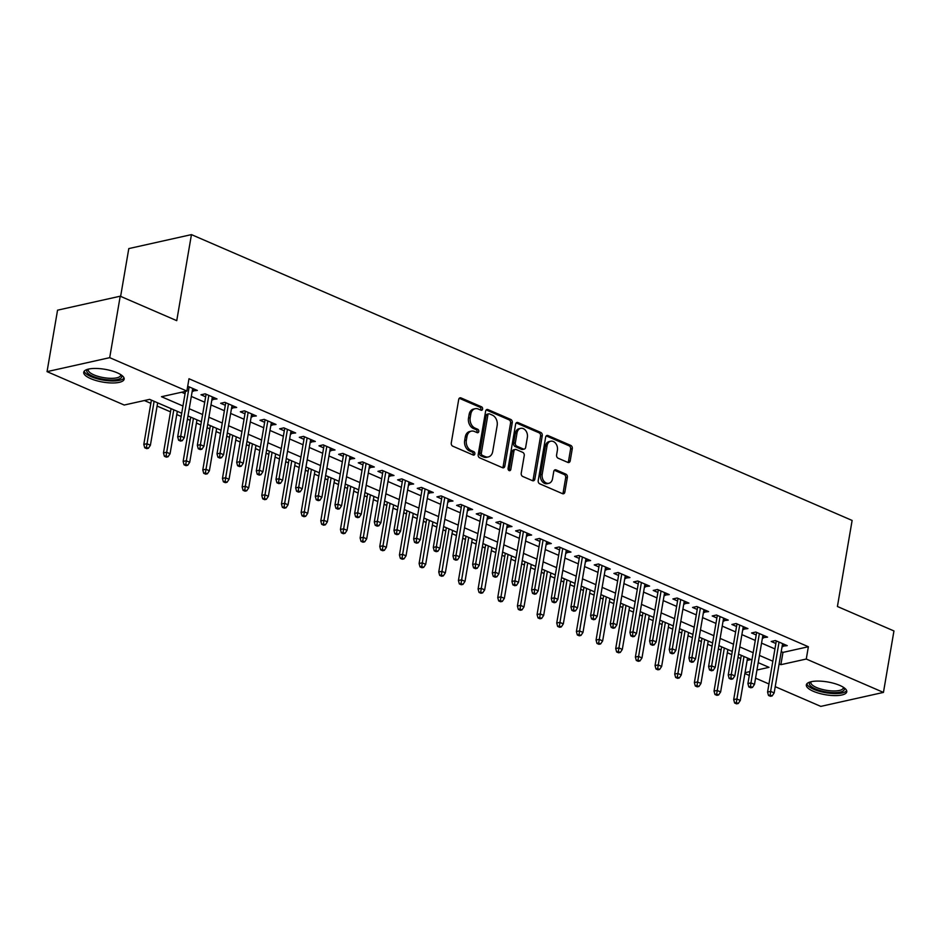 <?xml version="1.0" encoding="UTF-8"?>
<svg xmlns="http://www.w3.org/2000/svg" width="941" height="941" viewBox="0 0 941 941"><rect width="100%" height="100%" fill="white"/><g stroke="black" fill="none" stroke-linecap="round" stroke-linejoin="round"><path stroke-width="1.41" d="M482.604 409.088A1.811 1.353 77.4 0 0 481.545 406.806L461.043 397.937A2.576 1.941 77.4 0 0 460.067 397.831A2.576 1.941 77.4 0 0 458.702 399.513L451.268 442.952A2.576 1.941 77.4 0 0 452.786 446.199L473.299 455.068A1.811 1.353 77.4 0 0 473.876 451.692L471.218 450.551A8.257 6.199 77.4 0 1 466.36 440.153L466.983 436.53A8.257 6.199 77.4 0 1 471.359 431.143A8.257 6.199 77.4 0 1 474.476 431.484L477.134 432.637A1.811 1.353 77.4 0 0 477.71 429.249L475.052 428.108A8.257 6.199 77.4 0 1 470.206 417.71L470.818 414.087A8.257 6.199 77.4 0 1 475.193 408.7A8.257 6.199 77.4 0 1 478.31 409.041L480.969 410.194A1.811 1.353 77.4 0 0 482.604 409.088M480.698 410.076A1.811 1.353 77.4 0 0 479.851 407.182L459.349 398.314A2.576 1.941 77.4 0 0 459.279 398.29M473.029 454.95A1.811 1.353 77.4 0 0 472.182 452.068L469.524 450.927L471.218 450.551M476.864 432.519A1.811 1.353 77.4 0 0 476.017 429.625L473.358 428.484L475.052 428.108M813.342 691.294A20.502 6.481 9.7 0 1 806.343 684.883A20.502 6.481 9.7 0 1 818.623 681.084A20.502 6.481 9.7 0 1 839.76 685.401A20.502 6.481 9.7 0 1 846.771 691.8A20.502 6.481 9.7 0 1 834.491 695.599A20.502 6.481 9.7 0 1 813.342 691.294M90.736 378.658A20.502 6.481 9.7 0 1 83.725 372.248A20.502 6.481 9.7 0 1 96.006 368.449A20.502 6.481 9.7 0 1 117.143 372.765A20.502 6.481 9.7 0 1 124.153 379.164A20.502 6.481 9.7 0 1 111.873 382.963A20.502 6.481 9.7 0 1 90.736 378.658M567.858 462.419A2.576 1.941 77.4 0 0 568.835 462.525A2.576 1.941 77.4 0 0 570.199 460.843L572.281 448.657A2.576 1.941 77.4 0 0 570.764 445.411L547.991 435.554A2.576 1.941 77.4 0 0 547.015 435.448A2.576 1.941 77.4 0 0 545.651 437.13L538.217 480.569A2.576 1.941 77.4 0 0 539.734 483.815L562.518 493.672A2.576 1.941 77.4 0 0 563.483 493.778A2.576 1.941 77.4 0 0 564.859 492.096L567.376 477.369A2.576 1.941 77.4 0 0 565.859 474.123L556.107 469.912A2.576 1.941 77.4 0 0 555.131 469.806A2.576 1.941 77.4 0 0 553.767 471.488L552.52 478.793A6.905 5.187 77.4 0 1 548.862 483.286A6.905 5.187 77.4 0 1 542.192 474.323L547.074 445.728A6.905 5.187 77.4 0 1 550.744 441.223A6.905 5.187 77.4 0 1 557.401 450.186L556.59 454.962A2.576 1.941 77.4 0 0 558.107 458.208L567.858 462.419M181.719 413.24L149.631 399.36L124.224 405.03L47.05 371.636L57.554 310.177L120.213 296.203L176.743 320.658L191.446 234.615L852.123 520.444L837.419 606.498L893.95 630.952L883.446 692.411L820.787 706.385L775.219 686.671M120.213 296.203L109.709 357.662L186.883 391.056L161.487 396.714L182.954 406.006M781.218 651.643L782.971 652.395L808.366 646.738L188.988 378.752L186.883 391.056M808.366 646.738L806.272 659.029L883.446 692.411M512.257 422.685A2.576 1.941 77.4 0 0 510.74 419.439L487.967 409.582A2.576 1.941 77.4 0 0 486.991 409.476A2.576 1.941 77.4 0 0 485.627 411.17L478.193 454.597A2.576 1.941 77.4 0 0 479.71 457.855L502.494 467.701A2.576 1.941 77.4 0 0 503.459 467.806A2.576 1.941 77.4 0 0 504.835 466.124L512.257 422.685L510.563 423.062A2.576 1.941 77.4 0 0 509.046 419.815L486.274 409.958A2.576 1.941 77.4 0 0 486.203 409.935M517.973 422.568L540.746 432.425A2.576 1.941 77.4 0 1 542.263 435.671L534.841 479.11A2.576 1.941 77.4 0 1 533.476 480.792A2.576 1.941 77.4 0 1 532.5 480.686L522.749 476.475A2.576 1.941 77.4 0 1 521.232 473.217L524.243 455.609A2.576 1.941 77.4 0 0 522.726 452.362L516.268 449.563A2.576 1.941 77.4 0 0 515.292 449.457A2.576 1.941 77.4 0 0 513.927 451.139L510.787 469.477A1.811 1.353 77.4 0 1 508.081 468.312L515.633 424.144A2.576 1.941 77.4 0 1 516.997 422.462A2.576 1.941 77.4 0 1 517.973 422.568L516.28 422.944L539.052 432.801L540.746 432.425M192.246 390.997L197.351 390.433L187.706 386.257M211.913 399.502L217.018 398.937L205.22 393.832L200.986 394.773L205.644 396.796M231.58 408.018L236.673 407.441L224.875 402.336L220.653 403.289L225.311 405.3M251.235 416.522L256.34 415.946L244.542 410.841L240.308 411.793L244.966 413.805M270.902 425.026L276.007 424.462L264.209 419.357L259.975 420.298L264.633 422.309M290.569 433.53L295.662 432.966L283.864 427.861L279.642 428.802L284.3 430.825M310.224 442.035L315.329 441.47L303.531 436.365L299.297 437.306L303.955 439.329M329.891 450.551L334.996 449.974L323.198 444.87L318.964 445.822L323.622 447.834M349.558 459.055L354.651 458.49L342.853 453.386L338.631 454.327L343.289 456.338M369.213 467.559L374.318 466.995L362.52 461.89L358.286 462.831L362.944 464.854M388.88 476.064L393.985 475.499L382.187 470.394L377.953 471.335L382.611 473.358M408.547 484.58L413.64 484.003L401.842 478.898L397.62 479.851L402.278 481.863M428.202 493.084L433.307 492.519L421.509 487.414L417.275 488.355L421.933 490.367M447.869 501.588L452.974 501.024L441.176 495.919L436.942 496.86L441.6 498.883M467.536 510.093L472.629 509.528L460.831 504.423L456.608 505.364L461.266 507.387M487.191 518.609L492.296 518.032L480.498 512.927L476.264 513.88L480.922 515.891M506.858 527.113L511.963 526.548L500.165 521.443L495.931 522.384L500.588 524.396M526.525 535.617L531.618 535.053L519.82 529.948L515.597 530.889L520.255 532.912M546.18 544.121L551.285 543.557L539.487 538.452L535.253 539.393L539.911 541.416M565.847 552.638L570.952 552.061L559.154 546.956L554.919 547.909L559.577 549.92M585.514 561.142L590.607 560.577L578.809 555.472L574.586 556.413L579.244 558.425M605.169 569.646L610.274 569.082L598.476 563.977L594.241 564.918L598.899 566.929M624.836 578.15L629.941 577.586L618.143 572.481L613.908 573.422L618.566 575.445M644.503 586.666L649.596 586.09L637.798 580.985L633.575 581.938L638.233 583.949M664.158 595.171L669.263 594.594L657.465 589.501L653.23 590.442L657.888 592.454M683.825 603.675L688.93 603.11L677.132 598.005L672.897 598.947L677.555 600.958M703.492 612.179L708.597 611.615L696.799 606.51L692.564 607.451L697.222 609.474M723.147 620.695L728.252 620.119L716.454 615.014L712.219 615.967L716.877 617.978M742.814 629.2L747.919 628.623L736.121 623.518L731.886 624.471L736.544 626.483M762.481 637.704L767.585 637.139L755.788 632.034L751.553 632.975L756.211 634.987M181.613 392.221L185.059 393.714M191.329 396.42L204.715 402.219M210.984 404.936L224.381 410.723M230.651 413.44L244.048 419.239M250.318 421.944L263.703 427.743M269.973 430.449L283.37 436.248M289.64 438.965L303.037 444.752M309.307 447.469L322.692 453.268M328.962 455.973L342.359 461.772M348.629 464.478L362.026 470.277M368.296 472.994L381.681 478.781M387.951 481.498L401.348 487.297M407.618 490.002L421.015 495.801M427.285 498.507L440.67 504.305M446.94 507.023L460.337 512.81M466.607 515.527L480.004 521.326M486.274 524.031L499.659 529.83M505.929 532.535L519.326 538.334M525.596 541.051L538.993 546.839M545.262 549.556L558.648 555.343M564.918 558.06L578.315 563.859M584.584 566.564L597.982 572.363M604.251 575.08L617.637 580.868M623.907 583.585L637.304 589.372M643.573 592.089L656.971 597.888M663.24 600.593L676.626 606.392M682.895 609.109L696.293 614.896M702.562 617.614L715.96 623.401M722.229 626.118L735.615 631.917M741.884 634.622L755.282 640.421M761.551 643.126L774.949 648.925M782.136 646.208L787.241 645.644L775.443 640.539L771.208 641.48L775.866 643.503M144.361 400.537L150.831 403.336M157.1 406.053L170.497 411.84M176.767 414.558L181.166 416.463M187.435 419.168L190.164 420.345M196.434 423.062L200.833 424.967M207.102 427.673L209.819 428.861M216.089 431.566L220.488 433.472M226.757 436.189L229.486 437.365M235.756 440.07L240.155 441.976M246.424 444.693L249.153 445.869M255.423 448.586L259.822 450.492M266.091 453.197L268.808 454.374M275.078 457.091L279.477 458.996M285.746 461.702L288.475 462.89M294.745 465.595L299.144 467.501M305.413 470.218L308.142 471.394M314.412 474.099L318.811 476.005M325.08 478.722L327.797 479.898M334.067 482.615L338.466 484.521M344.735 487.226L347.464 488.403M353.734 491.12L358.133 493.025M364.402 495.731L367.131 496.919M373.401 499.624L377.8 501.529M384.069 504.247L386.786 505.423M393.056 508.128L397.455 510.034M403.724 512.751L406.453 513.927M412.723 516.644L417.122 518.55M423.391 521.255L426.12 522.431M432.39 525.149L436.789 527.054M443.058 529.759L445.775 530.947M452.045 533.653L456.444 535.558M462.713 538.276L465.442 539.452M471.712 542.157L476.111 544.063M482.38 546.78L485.109 547.956M491.378 550.673L495.778 552.567M502.047 555.284L504.764 556.46M511.034 559.177L515.433 561.083M521.702 563.788L524.431 564.965M530.7 567.682L535.1 569.587M541.369 572.304L544.098 573.481M550.367 576.186L554.767 578.092M561.036 580.809L563.753 581.985M570.023 584.702L574.422 586.596M580.691 589.313L583.42 590.489M589.689 593.206L594.089 595.112M600.358 597.817L603.087 598.994M609.356 601.711L613.755 603.616M620.025 606.333L622.742 607.51M629.011 610.215L633.411 612.12M639.68 614.838L642.409 616.014M648.678 618.731L653.078 620.625M659.347 623.342L662.076 624.518M668.345 627.235L672.744 629.141M679.014 631.846L681.731 633.022M688 635.74L692.4 637.645M698.669 640.351L701.398 641.539M707.667 644.244L712.066 646.149M718.336 648.867L721.065 650.043M727.334 652.748L731.733 654.654M738.003 657.371L740.72 658.547M747.142 660.394L750.977 659.535M191.446 234.615L128.799 248.589L120.624 296.38M47.05 371.636L109.709 357.662M768.95 683.966L755.564 678.167M749.295 675.462L744.896 673.556M756.952 670.027L769.009 667.334L758.211 662.664M751.941 659.947L738.544 654.16M732.274 651.443L718.889 645.644M712.619 642.938L699.222 637.139M692.952 634.422L679.555 628.635M673.285 625.918L659.9 620.131M653.63 617.414L640.233 611.615M633.963 608.909L620.566 603.11M614.297 600.405L600.911 594.606M594.641 591.889L581.244 586.102M574.975 583.385L561.577 577.586M555.308 574.88L541.922 569.082M535.652 566.376L522.255 560.577M515.986 557.86L502.588 552.073M496.319 549.356L482.933 543.557M476.664 540.852L463.266 535.053M456.997 532.347L443.599 526.548M437.33 523.831L423.944 518.044M417.675 515.327L404.277 509.528M398.008 506.823L384.61 501.024M378.341 498.318L364.955 492.519M358.686 489.802L345.288 484.015M339.019 481.298L325.621 475.511M319.352 472.794L305.966 466.995M299.697 464.289L286.299 458.49M280.03 455.773L266.632 449.986M260.363 447.269L246.977 441.482M240.708 438.765L227.31 432.966M221.041 430.26L207.643 424.462M201.374 421.744L187.988 415.957M745.037 672.686L749.953 671.58M779.113 663.934L780.865 664.687L806.272 659.029M189.223 408.723L202.621 414.51M208.89 417.228L222.276 423.015M228.545 425.732L241.943 431.531M248.212 434.236L261.61 440.035M267.879 442.752L281.265 448.539M287.534 451.257L300.932 457.044M307.201 459.761L320.599 465.56M326.868 468.265L340.254 474.064M346.523 476.769L359.921 482.568M366.19 485.285L379.588 491.073M385.857 493.79L399.243 499.589M405.512 502.294L418.91 508.093M425.179 510.798L438.577 516.597M444.846 519.314L458.232 525.102M464.501 527.819L477.899 533.618M484.168 536.323L497.566 542.122M503.835 544.827L517.221 550.626M523.49 553.343L536.888 559.13M543.157 561.848L556.554 567.646M562.824 570.352L576.21 576.151M582.479 578.856L595.876 584.655M602.146 587.372L615.543 593.159M621.813 595.876L635.199 601.664M641.468 604.381L654.865 610.18M661.135 612.885L674.532 618.684M680.802 621.401L694.187 627.188M700.457 629.905L713.854 635.693M720.124 638.41L733.521 644.209M739.791 646.914L753.176 652.713M759.446 655.43L772.843 661.217M782.971 652.395L780.865 664.687M193.117 391.374L193.564 388.786M212.784 399.878L213.219 397.29M232.451 408.382L232.886 405.806M252.106 416.898L252.553 414.311M271.773 425.403L272.208 422.815M291.439 433.907L291.875 431.319M311.095 442.411L311.542 439.835M330.762 450.927L331.197 448.339M350.428 459.431L350.864 456.844M370.084 467.936L370.531 465.348M389.75 476.44L390.186 473.864M409.417 484.956L409.853 482.368M429.072 493.46L429.519 490.873M448.739 501.965L449.175 499.377M468.406 510.469L468.841 507.893M488.061 518.985L488.508 516.397M507.728 527.489L508.164 524.902M527.395 535.994L527.83 533.406M547.05 544.498L547.497 541.922M566.717 553.014L567.152 550.426M586.384 561.518L586.819 558.93M606.039 570.023L606.486 567.435M625.706 578.527L626.141 575.951M645.373 587.043L645.808 584.455M665.028 595.547L665.475 592.959M684.695 604.051L685.13 601.464M704.362 612.556L704.797 609.968M724.017 621.06L724.464 618.484M743.684 629.576L744.119 626.988M763.351 638.08L763.786 635.493M783.006 646.585L783.453 643.997M475.193 408.7L473.499 409.076A8.257 6.199 77.4 0 0 469.124 414.463L470.818 414.087M473.358 428.484A8.257 6.199 77.4 0 1 468.512 418.086L469.124 414.463M471.359 431.143L469.665 431.519A8.257 6.199 77.4 0 0 465.289 436.906L466.983 436.53M469.524 450.927A8.257 6.199 77.4 0 1 464.666 440.529L465.289 436.906M502.553 467.736A2.576 1.941 77.4 0 0 503.141 466.501L510.563 423.062M489.508 413.887A1.811 1.353 77.4 0 0 487.873 414.993L481.357 453.115A1.811 1.353 77.4 0 0 482.415 455.385L485.215 456.597A8.257 6.199 77.4 0 0 488.332 456.938A8.257 6.199 77.4 0 0 492.708 451.551L497.166 425.485A8.257 6.199 77.4 0 0 492.308 415.099L489.508 413.887M488.826 413.805L487.132 414.193A1.811 1.353 77.4 0 0 486.179 415.369L487.873 414.993M488.332 456.938L486.638 457.314A8.257 6.199 77.4 0 1 483.521 456.973L480.722 455.773A1.811 1.353 77.4 0 1 479.663 453.491L486.179 415.369M532.571 480.71A2.576 1.941 77.4 0 0 533.147 479.487L540.569 436.048A2.576 1.941 77.4 0 0 539.052 432.801M515.292 449.457L513.598 449.833A2.576 1.941 77.4 0 0 512.233 451.515L509.093 469.853L510.787 469.477M508.893 470.441A1.811 1.353 77.4 0 0 509.093 469.853M527.372 437.33A6.905 5.187 77.4 0 0 520.702 428.355A6.905 5.187 77.4 0 0 517.044 432.86L515.327 442.929A2.576 1.941 77.4 0 0 516.844 446.187L523.302 448.975A2.576 1.941 77.4 0 0 524.278 449.08A2.576 1.941 77.4 0 0 525.654 447.398L527.372 437.33M520.702 428.355L519.009 428.731A6.905 5.187 77.4 0 0 515.35 433.236L517.044 432.86M524.278 449.08L522.584 449.469A2.576 1.941 77.4 0 1 521.62 449.363L515.15 446.563A2.576 1.941 77.4 0 1 513.633 443.317L515.35 433.236M550.744 441.223L549.05 441.6A6.905 5.187 77.4 0 0 545.392 446.105L547.074 445.728M548.862 483.286L547.168 483.662A6.905 5.187 77.4 0 1 540.499 474.699L545.392 446.105M562.577 493.696A2.576 1.941 77.4 0 0 563.165 492.472L565.682 477.757A2.576 1.941 77.4 0 0 564.165 474.499L554.414 470.288A2.576 1.941 77.4 0 0 554.343 470.253M567.929 462.454A2.576 1.941 77.4 0 0 568.505 461.219L570.587 449.033A2.576 1.941 77.4 0 0 569.07 445.787L546.298 435.93A2.576 1.941 77.4 0 0 546.227 435.906M144.726 447.787L146.702 448.634L148.396 448.257L146.42 447.41L144.726 447.787L143.808 444.399L146.867 443.717L150.395 445.258L157.653 402.83M146.42 447.41L154.112 401.301M143.808 444.399L151.383 400.125M150.395 445.258L148.396 448.257M185.459 391.374L177.684 436.847L180.731 436.165L189.153 386.88M180.296 439.859L178.602 440.235L180.566 441.082L182.26 440.706L180.296 439.859L180.731 436.165L184.271 437.694L192.693 388.41M177.684 436.847L178.602 440.235M182.26 440.706L184.271 437.694M121.271 374.977A17.75 5.611 9.7 0 1 113.461 379.988A17.75 5.611 9.7 0 1 92.841 376.294A17.75 5.611 9.7 0 1 87.831 369.26M88.548 369.084A16.432 5.187 -170.3 0 0 88.289 369.742A16.432 5.187 -170.3 0 0 93.9 374.871A16.432 5.187 -170.3 0 0 110.85 378.329A16.432 5.187 -170.3 0 0 120.683 375.283A16.432 5.187 -170.3 0 0 120.648 374.565M84.231 371.189A20.373 6.434 -170.3 0 0 91.148 376.671A20.373 6.434 -170.3 0 0 124.036 377.988M843.889 687.612A17.75 5.611 9.7 0 1 844.101 690.071A17.75 5.611 9.7 0 1 823.634 691.459A17.75 5.611 9.7 0 1 809.683 682.684A17.75 5.611 9.7 0 1 810.448 681.896M811.166 681.719L811.166 681.719A16.432 5.187 -170.3 0 0 810.907 682.378A16.432 5.187 -170.3 0 0 825.151 690.071A16.432 5.187 -170.3 0 0 843.03 688.577A16.432 5.187 -170.3 0 0 843.301 687.918A16.432 5.187 -170.3 0 0 843.265 687.201M806.849 683.825A20.373 6.434 -170.3 0 0 825.81 692.717A20.373 6.434 -170.3 0 0 846.641 690.635M164.393 456.291L166.357 457.15L168.051 456.761L166.087 455.915L164.393 456.291L163.475 452.903L166.522 452.233L170.062 453.762L177.32 411.335M166.087 455.915L173.779 409.805M163.475 452.903L171.05 408.629M170.062 453.762L168.051 456.761M184.06 464.795L186.024 465.654L187.718 465.277L185.753 464.419L184.06 464.795L183.142 461.419L186.189 460.737L189.729 462.266L196.975 419.851M185.753 464.419L193.434 418.31M183.142 461.419L190.705 417.134M189.729 462.266L187.718 465.277M203.715 473.311L205.691 474.158L207.385 473.782L205.409 472.935L203.715 473.311L202.797 469.924L205.856 469.241L209.384 470.771L216.642 428.355M205.409 472.935L213.101 426.826M202.797 469.924L210.372 425.638M209.384 470.771L207.385 473.782M223.382 481.816L225.346 482.662L227.04 482.286L225.075 481.439L223.382 481.816L222.464 478.428L225.511 477.746L229.051 479.287L236.309 436.859M225.075 481.439L232.768 435.33M222.464 478.428L230.039 434.142M229.051 479.287L227.04 482.286M206.091 394.208L197.339 445.352L200.398 444.67L208.82 395.385M199.951 448.363L198.257 448.739L200.233 449.586L201.927 449.21L199.951 448.363L200.398 444.67L203.926 446.21L212.36 396.926M197.339 445.352L198.257 448.739M201.927 449.21L203.926 446.21M225.746 402.713L217.006 453.856L220.053 453.186L228.475 403.901M219.618 456.867L217.924 457.244L219.888 458.102L221.582 457.714L219.618 456.867L220.053 453.186L223.593 454.715L232.015 405.43M217.006 453.856L217.924 457.244M221.582 457.714L223.593 454.715M245.413 411.217L236.673 462.372L239.72 461.69L248.142 412.405M239.285 465.372L237.591 465.748L239.555 466.607L241.249 466.23L239.285 465.372L239.72 461.69L243.26 463.219L251.682 413.934M236.673 462.372L237.591 465.748M241.249 466.23L243.26 463.219M265.08 419.733L256.328 470.876L259.387 470.194L267.809 420.909M258.94 473.888L257.246 474.264L259.222 475.111L260.916 474.735L258.94 473.888L259.387 470.194L262.915 471.723L271.349 422.438M256.328 470.876L257.246 474.264M260.916 474.735L262.915 471.723M243.049 490.32L245.013 491.178L246.707 490.79L244.742 489.943L243.049 490.32L242.131 486.932L245.178 486.262L248.718 487.791L255.964 445.364M244.742 489.943L252.423 443.834M242.131 486.932L249.694 442.658M248.718 487.791L246.707 490.79M284.735 428.237L275.995 479.381L279.042 478.698L287.464 429.414M278.607 482.392L276.913 482.768L278.877 483.615L280.571 483.239L278.607 482.392L279.042 478.698L282.582 480.239L291.004 430.943M275.995 479.381L276.913 482.768M280.571 483.239L282.582 480.239M262.704 498.824L264.68 499.683L266.374 499.306L264.397 498.448L262.704 498.824L261.786 495.448L264.844 494.766L268.373 496.295L275.631 453.88M264.397 498.448L272.09 452.339M261.786 495.448L269.361 451.162M268.373 496.295L266.374 499.306M304.402 436.742L295.662 487.885L298.709 487.215L307.131 437.93M298.273 490.896L296.58 491.273L298.544 492.131L300.238 491.743L298.273 490.896L298.709 487.215L302.249 488.744L310.671 439.459M295.662 487.885L296.58 491.273M300.238 491.743L302.249 488.744M282.371 507.34L284.335 508.187L286.029 507.811L284.064 506.964L282.371 507.34L281.453 503.953L284.5 503.27L288.04 504.799L295.298 462.384M284.064 506.964L291.757 460.855M281.453 503.953L289.028 459.667M288.04 504.799L286.029 507.811M324.069 445.246L315.317 496.401L318.376 495.719L326.798 446.434M317.929 499.4L316.235 499.777L318.211 500.636L319.905 500.259L317.929 499.4L318.376 495.719L321.904 497.248L330.338 447.963M315.317 496.401L316.235 499.777M319.905 500.259L321.904 497.248M302.037 515.844L304.002 516.691L305.696 516.315L303.731 515.468L302.037 515.844L301.12 512.457L304.166 511.775L307.707 513.315L314.953 470.888M303.731 515.468L311.412 469.359M301.12 512.457L308.683 468.171M307.707 513.315L305.696 516.315M343.724 453.762L334.984 504.905L338.031 504.223L346.453 454.938M337.596 507.917L335.902 508.293L337.866 509.14L339.56 508.763L337.596 507.917L338.031 504.223L341.571 505.752L349.993 456.467M334.984 504.905L335.902 508.293M339.56 508.763L341.571 505.752M321.693 524.349L323.669 525.196L325.363 524.819L323.386 523.972L321.693 524.349L320.775 520.961L323.833 520.291L327.362 521.82L334.62 479.392M323.386 523.972L331.079 477.863M320.775 520.961L328.35 476.687M327.362 521.82L325.363 524.819M363.391 462.266L354.651 513.41L357.698 512.727L366.12 463.442M357.262 516.421L355.569 516.797L357.533 517.644L359.227 517.268L357.262 516.421L357.698 512.727L361.238 514.268L369.66 464.972M354.651 513.41L355.569 516.797M359.227 517.268L361.238 514.268M341.36 532.853L343.324 533.712L345.018 533.335L343.053 532.477L341.36 532.853L340.442 529.477L343.489 528.795L347.029 530.324L354.286 487.909M343.053 532.477L350.746 486.368M340.442 529.477L348.017 485.191M347.029 530.324L345.018 533.335M383.058 470.771L374.306 521.914L377.365 521.243L385.786 471.959M376.918 524.925L375.224 525.301L377.2 526.148L378.894 525.772L376.918 524.925L377.365 521.243L380.893 522.773L389.327 473.488M374.306 521.914L375.224 525.301M378.894 525.772L380.893 522.773M361.026 541.369L362.991 542.216L364.685 541.84L362.72 540.993L361.026 541.369L360.109 537.981L363.155 537.299L366.696 538.828L373.942 496.413M362.72 540.993L370.401 494.884M360.109 537.981L367.672 493.696M366.696 538.828L364.685 541.84M402.713 479.275L393.973 530.43L397.02 529.748L405.442 480.463M396.584 533.429L394.891 533.806L396.855 534.664L398.549 534.288L396.584 533.429L397.02 529.748L400.56 531.277L408.982 481.992M393.973 530.43L394.891 533.806M398.549 534.288L400.56 531.277M380.682 549.873L382.658 550.72L384.351 550.344L382.375 549.497L380.682 549.873L379.764 546.486L382.822 545.804L386.351 547.333L393.609 504.917M382.375 549.497L390.068 503.388M379.764 546.486L387.339 502.2M386.351 547.333L384.351 550.344M422.38 487.791L413.64 538.934L416.687 538.252L425.109 488.967M416.251 541.945L414.558 542.322L416.522 543.169L418.216 542.792L416.251 541.945L416.687 538.252L420.227 539.781L428.649 490.496M413.64 538.934L414.558 542.322M418.216 542.792L420.227 539.781M442.047 496.295L433.295 547.439L436.353 546.756L444.775 497.471M435.906 550.45L434.213 550.826L436.189 551.673L437.883 551.297L435.906 550.45L436.353 546.756L439.882 548.285L448.316 499.001M433.295 547.439L434.213 550.826M437.883 551.297L439.882 548.285M461.702 504.799L452.962 555.943L456.009 555.272L464.431 505.976M455.573 558.954L453.88 559.33L455.844 560.177L457.538 559.801L455.573 558.954L456.009 555.272L459.549 556.801L467.971 507.517M452.962 555.943L453.88 559.33M457.538 559.801L459.549 556.801M400.348 558.378L402.313 559.225L404.007 558.848L402.042 558.001L400.348 558.378L399.431 554.99L402.477 554.32L406.018 555.849L413.275 513.421M402.042 558.001L409.735 511.892M399.431 554.99L407.006 510.716M406.018 555.849L404.007 558.848M420.015 566.882L421.98 567.741L423.673 567.364L421.709 566.506L420.015 566.882L419.098 563.506L422.144 562.824L425.685 564.353L432.931 521.926M421.709 566.506L429.39 520.397M419.098 563.506L426.661 519.22M425.685 564.353L423.673 567.364M439.67 575.398L441.647 576.245L443.34 575.868L441.364 575.01L439.67 575.398L438.753 572.01L441.811 571.328L445.34 572.857L452.597 530.442M441.364 575.01L449.057 528.913M438.753 572.01L446.328 527.725M445.34 572.857L443.34 575.868M481.369 513.304L472.629 564.459L475.675 563.777L484.097 514.492M475.24 567.458L473.546 567.835L475.511 568.693L477.205 568.317L475.24 567.458L475.675 563.777L479.216 565.306L487.638 516.021M472.629 564.459L473.546 567.835M477.205 568.317L479.216 565.306M459.337 583.902L461.302 584.749L462.996 584.373L461.031 583.526L459.337 583.902L458.42 580.515L461.466 579.832L465.007 581.362L472.264 538.946M461.031 583.526L468.724 537.417M458.42 580.515L465.995 536.229M465.007 581.362L462.996 584.373M501.035 521.82L492.284 572.963L495.342 572.281L503.764 522.996M494.895 575.963L493.202 576.351L495.178 577.198L496.872 576.821L494.895 575.963L495.342 572.281L498.871 573.81L507.305 524.525M492.284 572.963L493.202 576.351M496.872 576.821L498.871 573.81M479.004 592.407L480.969 593.253L482.662 592.877L480.698 592.03L479.004 592.407L478.087 589.019L481.133 588.337L484.674 589.878L491.92 547.45M480.698 592.03L488.379 545.921M478.087 589.019L485.65 544.745M484.674 589.878L482.662 592.877M520.691 530.324L511.951 581.467L514.998 580.785L523.419 531.5M514.562 584.479L512.869 584.855L514.833 585.702L516.527 585.326L514.562 584.479L514.998 580.785L518.538 582.314L526.96 533.029M511.951 581.467L512.869 584.855M516.527 585.326L518.538 582.314M498.659 600.911L500.636 601.769L502.329 601.393L500.353 600.534L498.659 600.911L497.742 597.535L500.8 596.853L504.329 598.382L511.586 555.955M500.353 600.534L508.046 554.425M497.742 597.535L505.317 553.249M504.329 598.382L502.329 601.393M540.357 538.828L531.618 589.972L534.664 589.289L543.086 540.005M534.229 592.983L532.535 593.359L534.5 594.206L536.194 593.83L534.229 592.983L534.664 589.289L538.205 590.83L546.627 541.545M531.618 589.972L532.535 593.359M536.194 593.83L538.205 590.83M518.326 609.427L520.291 610.274L521.984 609.897L520.02 609.039L518.326 609.427L517.409 606.039L520.455 605.357L523.996 606.886L531.253 564.471M520.02 609.039L527.713 562.93M517.409 606.039L524.984 561.753M523.996 606.886L521.984 609.897M560.024 547.333L551.273 598.488L554.331 597.806L562.753 548.521M553.884 601.487L552.191 601.864L554.167 602.722L555.86 602.346L553.884 601.487L554.331 597.806L557.86 599.335L566.294 550.05M551.273 598.488L552.191 601.864M555.86 602.346L557.86 599.335M537.993 617.931L539.958 618.778L541.651 618.402L539.687 617.555L537.993 617.931L537.076 614.544L540.122 613.861L543.663 615.39L550.908 572.975M539.687 617.555L547.368 571.446M537.076 614.544L544.639 570.258M543.663 615.39L541.651 618.402M579.68 555.849L570.94 606.992L573.986 606.31L582.408 557.025M573.551 609.991L571.857 610.38L573.822 611.227L575.516 610.85L573.551 609.991L573.986 606.31L577.527 607.839L585.949 558.554M570.94 606.992L571.857 610.38M575.516 610.85L577.527 607.839M557.648 626.435L559.624 627.282L561.318 626.906L559.342 626.059L557.648 626.435L556.731 623.048L559.789 622.366L563.318 623.907L570.575 581.479M559.342 626.059L567.035 579.95M556.731 623.048L564.306 578.774M563.318 623.907L561.318 626.906M599.346 564.353L590.607 615.496L593.653 614.814L602.075 565.529M593.218 618.508L591.524 618.884L593.489 619.731L595.183 619.354L593.218 618.508L593.653 614.814L597.194 616.343L605.616 567.058M590.607 615.496L591.524 618.884M595.183 619.354L597.194 616.343M577.315 634.94L579.28 635.798L580.973 635.41L579.009 634.563L577.315 634.94L576.398 631.552L579.444 630.882L582.985 632.411L590.242 589.983M579.009 634.563L586.702 588.454M576.398 631.552L583.973 587.278M582.985 632.411L580.973 635.41M619.013 572.857L610.262 624.001L613.32 623.318L621.742 574.034M612.873 627.012L611.18 627.388L613.156 628.235L614.849 627.859L612.873 627.012L613.32 623.318L616.849 624.859L625.283 575.574M610.262 624.001L611.18 627.388M614.849 627.859L616.849 624.859M596.982 643.456L598.947 644.303L600.64 643.926L598.676 643.068L596.982 643.456L596.065 640.068L599.111 639.386L602.652 640.915L609.897 598.5M598.676 643.068L606.357 596.959M596.065 640.068L603.628 595.782M602.652 640.915L600.64 643.926M616.637 651.96L618.613 652.807L620.307 652.431L618.331 651.584L616.637 651.96L615.72 648.572L618.778 647.89L622.307 649.419L629.564 607.004M618.331 651.584L626.024 605.475M615.72 648.572L623.295 604.287M622.307 649.419L620.307 652.431M636.304 660.464L638.269 661.311L639.962 660.935L637.998 660.088L636.304 660.464L635.387 657.077L638.433 656.395L641.974 657.935L649.231 615.508M637.998 660.088L645.691 613.979M635.387 657.077L642.962 612.803M641.974 657.935L639.962 660.935M638.668 581.362L629.929 632.505L632.975 631.834L641.397 582.55M632.54 635.516L630.846 635.893L632.811 636.751L634.505 636.375L632.54 635.516L632.975 631.834L636.516 633.364L644.938 584.079M629.929 632.505L630.846 635.893M634.505 636.375L636.516 633.364M658.335 589.866L649.596 641.021L652.642 640.339L661.064 591.054M652.207 644.02L650.513 644.409L652.478 645.255L654.171 644.879L652.207 644.02L652.642 640.339L656.183 641.868L664.605 592.583M649.596 641.021L650.513 644.409M654.171 644.879L656.183 641.868M678.002 598.382L669.251 649.525L672.309 648.843L680.731 599.558M671.862 652.536L670.168 652.913L672.145 653.76L673.838 653.383L671.862 652.536L672.309 648.843L675.838 650.372L684.272 601.087M669.251 649.525L670.168 652.913M673.838 653.383L675.838 650.372M655.971 668.969L657.935 669.827L659.629 669.439L657.665 668.592L655.971 668.969L655.054 665.581L658.1 664.911L661.641 666.44L668.886 624.012M657.665 668.592L665.346 622.483M655.054 665.581L662.617 621.307M661.641 666.44L659.629 669.439M697.657 606.886L688.918 658.03L691.964 657.347L700.386 608.062M691.529 661.041L689.835 661.417L691.8 662.264L693.493 661.888L691.529 661.041L691.964 657.347L695.505 658.888L703.927 609.603M688.918 658.03L689.835 661.417M693.493 661.888L695.505 658.888M675.626 677.473L677.602 678.332L679.296 677.955L677.32 677.097L675.626 677.473L674.709 674.097L677.767 673.415L681.296 674.944L688.553 632.528M677.32 677.097L685.013 630.988M674.709 674.097L682.284 629.811M681.296 674.944L679.296 677.955M717.324 615.39L708.585 666.534L711.631 665.863L720.053 616.578M711.196 669.545L709.502 669.921L711.467 670.78L713.16 670.392L711.196 669.545L711.631 665.863L715.172 667.392L723.594 618.108M708.585 666.534L709.502 669.921M713.16 670.392L715.172 667.392M695.293 685.989L697.257 686.836L698.951 686.46L696.987 685.613L695.293 685.989L694.376 682.601L697.422 681.919L700.963 683.448L708.22 641.033M696.987 685.613L704.68 639.504M694.376 682.601L701.951 638.316M700.963 683.448L698.951 686.46M736.991 623.895L728.24 675.05L731.298 674.368L739.72 625.083M730.851 678.049L729.157 678.426L731.133 679.284L732.827 678.908L730.851 678.049L731.298 674.368L734.827 675.897L743.261 626.612M728.24 675.05L729.157 678.426M732.827 678.908L734.827 675.897M714.96 694.493L716.924 695.34L718.618 694.964L716.654 694.117L714.96 694.493L714.043 691.106L717.089 690.423L720.63 691.964L727.875 649.537M716.654 694.117L724.335 648.008M714.043 691.106L721.606 646.82M720.63 691.964L718.618 694.964M756.646 632.411L747.907 683.554L750.953 682.872L759.375 633.587M750.518 686.565L748.824 686.942L750.789 687.789L752.482 687.412L750.518 686.565L750.953 682.872L754.494 684.401L762.916 635.116M747.907 683.554L748.824 686.942M752.482 687.412L754.494 684.401M734.615 702.998L736.591 703.856L738.285 703.468L736.309 702.621L734.615 702.998L733.698 699.61L736.756 698.94L740.285 700.469L747.542 658.041M736.309 702.621L744.002 656.512M733.698 699.61L741.273 655.336M740.285 700.469L738.285 703.468M776.313 640.915L767.574 692.058L770.62 691.376L779.042 642.091M770.185 695.07L768.491 695.446L770.456 696.293L772.149 695.917L770.185 695.07L770.62 691.376L774.161 692.917L782.583 643.632M767.574 692.058L768.491 695.446M772.149 695.917L774.161 692.917M479.851 407.182L481.545 406.806M472.182 452.068L473.876 451.692M476.017 429.625L477.71 429.249M468.512 418.086L470.206 417.71M464.666 440.529L466.36 440.153M459.349 398.314L461.043 397.937M503.141 466.501L504.835 466.124M486.274 409.958L487.967 409.582M509.046 419.815L510.74 419.439M479.663 453.491L481.357 453.115M480.722 455.773L482.415 455.385M483.521 456.973L485.215 456.597M540.569 436.048L542.263 435.671M533.147 479.487L534.841 479.11M512.233 451.515L513.927 451.139M513.633 443.317L515.327 442.929M515.15 446.563L516.844 446.187M521.62 449.363L523.302 448.975M540.499 474.699L542.192 474.323M554.414 470.288L556.107 469.912M564.165 474.499L565.859 474.123M565.682 477.757L567.376 477.369M563.165 492.472L564.859 492.096M546.298 435.93L547.991 435.554M569.07 445.787L570.764 445.411M570.587 449.033L572.281 448.657M568.505 461.219L570.199 460.843"/></g></svg>
